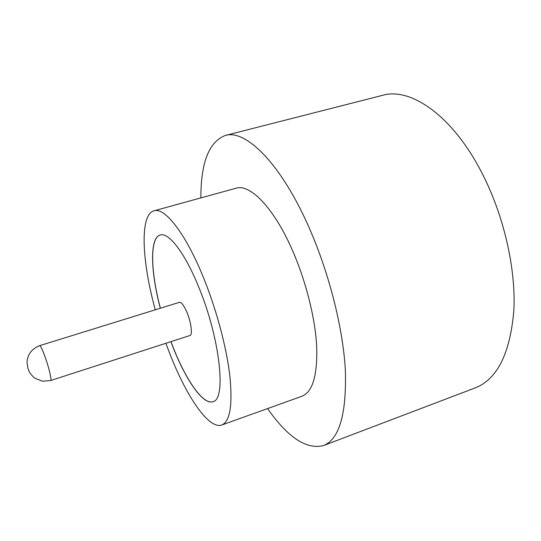 <?xml version="1.0" encoding="UTF-8"?>
<svg xmlns="http://www.w3.org/2000/svg" width="541" height="541" viewBox="0 0 541 541"><rect width="100%" height="100%" fill="white"/><g stroke="black" fill="none" stroke-linecap="round" stroke-linejoin="round"><path stroke-width="0.81" d="M189.911 335.528C192.711 335.048 191.271 322.794 187.152 312.833C184.102 305.638 181.519 302.135 179.402 302.324L39.635 345.665C40.636 345.841 42.529 349.777 45.295 357.466C49.089 368.11 51.956 380.539 50.665 380.512L189.911 335.528M165.891 343.292L169.854 353.787C186.408 396.425 208.812 429.716 221.756 425.016L301.925 396.249C312.745 391.9 317.655 375.048 316.654 345.699C315.038 317.033 305.462 279.494 291.714 248.711C273.266 207.054 249.82 183.615 236.079 188.214L153.948 210.814C139.531 214.723 141.85 261.317 155.294 309.797M221.756 425.016C230.067 421.574 232.745 405.04 229.797 375.407C226.395 346.409 215.96 307.782 202.699 275.7C184.873 232.285 164.471 207.061 153.948 210.814M267.572 408.577C287.771 437.426 306.389 449.767 323.43 445.601C339.335 439.285 346.639 414.122 345.347 370.112C342.987 326.879 328.211 269.445 307.105 223.183C279.251 161.61 245.026 129.157 225.266 135.473C208.927 141.87 200.806 162.679 200.887 197.898M323.43 445.601L475.289 387.87C497.348 379.167 510.204 353.314 513.862 310.304C516.033 268.248 503.563 214.243 481.294 171.72C451.985 115.138 410.315 87.101 382.683 95.304L225.266 135.473M170.882 341.682L172.822 346.727C185.834 380.08 203.105 405.25 212.904 401.665C226.645 399.995 220.045 337.719 198.324 286.101C184.542 252.275 168.488 232.001 160.15 235.004C149.539 237.837 150.56 271.42 160.298 308.248M160.19 234.997C149.62 237.898 150.648 271.447 160.373 308.221M170.956 341.655L172.897 346.707C185.894 380.005 203.139 405.155 212.944 401.652M50.665 380.512L42.732 381.216C37.004 379.275 33.914 377.868 33.447 377.016C30.945 374.487 29.451 372.478 28.971 371.004L27.834 367.846L27.05 362.524C26.901 360.664 27.584 357.953 29.106 354.389C31.344 350.426 34.854 347.518 39.635 345.665"/></g></svg>
